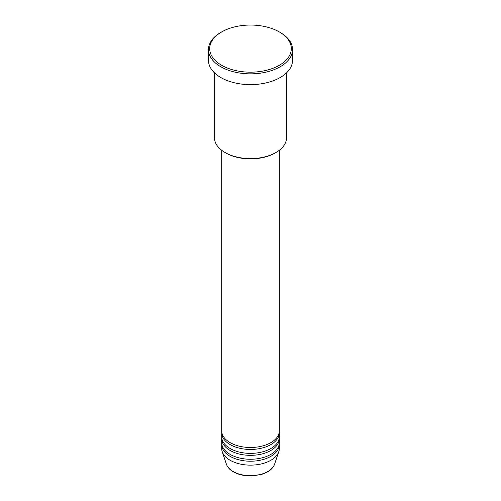 <?xml version="1.0" encoding="UTF-8"?>
<svg xmlns="http://www.w3.org/2000/svg" width="501" height="501" viewBox="0 0 501 501"><rect width="100%" height="100%" fill="white"/><g stroke="black" fill="none" stroke-linecap="round" stroke-linejoin="round"><path stroke-width="0.75" d="M221.692 150.281L221.692 430.866A28.807 16.633 0 0 0 230.128 442.627A28.807 16.633 0 0 0 261.522 446.228A28.807 16.633 0 0 0 279.308 430.866L279.308 150.281M221.743 431.843A28.807 16.633 0 0 0 221.692 432.826A28.807 16.633 0 0 0 230.128 444.587A28.807 16.633 0 0 0 261.522 448.188A28.807 16.633 0 0 0 279.308 432.826A28.807 16.633 0 0 0 279.257 431.843M221.692 432.826L221.692 436.747A28.807 16.633 0 0 0 230.128 448.508A28.807 16.633 0 0 0 261.522 452.115A28.807 16.633 0 0 0 279.308 436.747L279.308 432.826M221.743 437.724A28.807 16.633 0 0 0 221.692 438.707A28.807 16.633 0 0 0 230.128 450.468A28.807 16.633 0 0 0 261.522 454.075A28.807 16.633 0 0 0 279.308 438.707A28.807 16.633 0 0 0 279.257 437.724M221.692 438.707L221.692 442.627A28.807 16.633 0 0 0 230.128 454.388A28.807 16.633 0 0 0 261.522 457.995A28.807 16.633 0 0 0 279.308 442.627L279.308 438.707M221.743 443.604A28.807 16.633 0 0 0 221.692 444.587A28.807 16.633 0 0 0 230.128 456.348A28.807 16.633 0 0 0 261.522 459.956A28.807 16.633 0 0 0 279.308 444.587A28.807 16.633 0 0 0 279.257 443.604M275.963 152.504L275.118 152.999A34.813 20.096 180 0 1 225.882 152.999L225.037 152.504A36.009 20.791 0 0 0 275.963 152.504A36.009 20.791 0 0 0 286.509 137.806L286.509 72.87M221.642 65.274A40.813 23.566 0 0 0 279.358 65.274A40.813 23.566 0 0 0 279.358 31.951L280.209 32.44A42.015 24.255 180 0 1 292.515 49.593A42.015 24.255 180 0 1 266.576 72.006A42.015 24.255 180 0 1 220.791 66.746A42.015 24.255 180 0 1 208.485 49.593A42.015 24.255 180 0 1 220.791 32.44L221.642 31.951A40.813 23.566 0 0 0 221.642 65.274M208.485 49.593L208.485 60.377A42.015 24.255 0 0 0 220.791 77.53A42.015 24.255 0 0 0 266.576 82.784A42.015 24.255 0 0 0 292.515 60.377L292.515 49.593M221.692 444.587L221.692 448.508A28.807 16.633 0 0 0 222.212 451.658A28.807 16.633 0 0 0 230.128 460.269A28.807 16.633 0 0 0 258.942 464.408A28.807 16.633 0 0 0 278.788 451.658A28.807 16.633 0 0 0 279.308 448.508L279.308 444.587M280.209 32.44L279.358 31.951A40.813 23.566 0 0 0 221.642 31.951M214.491 72.87L214.491 137.806A36.009 20.791 0 0 0 225.037 152.504L225.882 152.999M233.147 471.522A24.543 14.172 0 0 0 257.689 475.048A24.543 14.172 0 0 0 274.598 464.189C272.788 468.905 268.398 472.324 261.422 474.441L250.456 475.95C243.862 475.894 238.163 474.522 233.366 471.836C229.79 469.763 227.467 467.214 226.402 464.189A24.543 14.172 0 0 0 233.147 471.522M274.598 464.189L278.788 451.658M226.402 464.189L222.212 451.658"/></g></svg>
